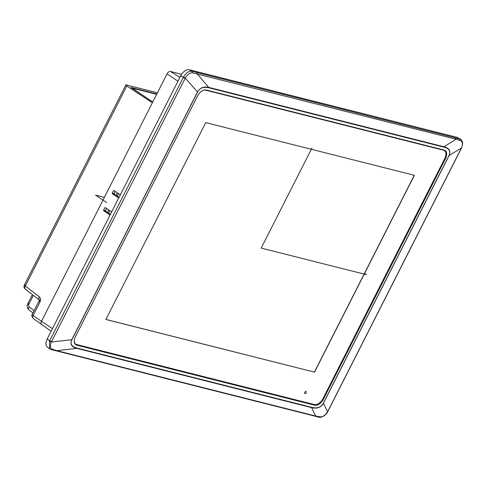<?xml version="1.0" encoding="UTF-8"?>
<svg xmlns="http://www.w3.org/2000/svg" width="487" height="487" viewBox="0 0 487 487"><rect width="100%" height="100%" fill="white"/><g stroke="black" fill="none" stroke-linecap="round" stroke-linejoin="round"><path stroke-width="0.73" d="M304.771 392.352A1.23 0.712 -56.3 0 1 306.171 391.511A1.23 0.712 -56.3 0 1 306.207 392.717A1.23 0.712 -56.3 0 1 304.807 393.563A1.23 0.712 -56.3 0 1 304.771 392.352M202.361 90.777A8.212 4.76 -56.3 0 1 205.745 90.18L443.566 150.221A8.212 4.76 -56.3 0 1 444.454 150.611A8.212 4.76 -56.3 0 1 444.698 158.659L322.978 398.579A8.212 4.76 -56.3 0 1 314.517 404.594L76.69 344.553A8.212 4.76 -56.3 0 1 75.802 344.163A8.212 4.76 -56.3 0 1 74.341 340.236M414.382 175.302L314.511 372.147L105.88 319.478L205.745 122.627L414.382 175.302M105.898 319.435L314.511 372.147M314.401 372.074L414.248 175.265M74.876 343.737L76.733 345.149A8.498 4.925 -56.3 0 1 75.662 344.638A8.498 4.925 -56.3 0 1 75.564 336.42L197.43 96.207A8.498 4.925 -56.3 0 1 206.184 89.985L444.199 150.075A8.498 4.925 -56.3 0 1 444.96 150.386A8.498 4.925 -56.3 0 1 445.368 158.805L444.808 158.439M322.942 398.652L323.502 399.011L445.368 158.805M323.502 399.011A8.498 4.925 -56.3 0 1 314.748 405.239L313.598 404.362M76.733 345.149L314.748 405.239M77.031 348.089C74.608 347.493 68.923 345.526 71.924 339.707L197.576 92.037C200.559 86.132 206.585 87.264 209.063 87.843L443.901 147.129C446.323 147.731 452.003 149.692 449.002 155.517L323.356 403.181C320.367 409.092 314.346 407.96 311.869 407.382L77.031 348.089A0.657 0.524 -75.8 0 1 76.8 348.357L311.637 407.643C314.511 408.386 320.592 408.928 323.441 403.199L323.356 403.181M311.869 407.382L311.637 407.643L315.673 416.026L320.19 416.854C322.863 416.982 325.328 415.295 327.574 411.783L323.441 403.199L449.093 155.53C451.607 149.442 447.376 147.786 443.986 146.77L209.148 87.483C205.624 86.747 201.088 86.181 197.454 92L71.802 339.67C69.117 345.697 73.762 347.493 76.8 348.357L56.821 350.677L52.212 349.203C50.112 348.12 49.82 345.74 51.336 342.044L185.267 78.048L183.483 77.037L49.467 341.198L51.336 342.044L71.924 339.707M327.751 411.442L461.506 147.792C462.942 144.042 462.571 141.601 460.404 140.481L456.106 139.215L443.986 146.77A0.657 0.524 104.2 0 1 443.901 147.129M461.652 147.725L462.65 143.525C462.534 141.65 461.786 140.195 460.398 139.154L455.448 137.888L456.106 139.215L192.426 72.825C189.82 72.746 187.434 74.487 185.267 78.048L197.576 92.037M41.62 324.494L41.59 324.47A3.287 1.905 -56.3 0 1 41.523 321.274L167.041 73.866A3.287 1.905 -56.3 0 1 170.426 71.461L181.608 74.286M52.212 349.203L51.098 349.538L49.668 348.826L49.467 341.198M327.69 411.777C327.465 412.684 326.272 414.035 324.111 415.843C321.603 417.213 319.922 417.663 319.07 417.195L51.098 349.538M318.595 416.988L320.19 416.854M460.398 139.154L457.768 137.638A8.212 4.76 123.7 0 0 457.031 137.34L459.685 138.88L460.404 140.481M455.448 137.888L191.866 71.26L192.426 72.825M51.5 341.697L47.166 339.049L180.75 75.741A8.212 4.76 123.7 0 1 189.212 69.726L191.866 71.26C188.816 70.919 186.022 72.843 183.483 77.037M118.725 197.905L119.029 197.643L118.481 197.868L112.387 193.735L112.272 193.071L113.441 190.758L114.001 190.551L120.106 194.666L120.204 195.33M114.908 191.16L113.441 190.758L114.001 190.551M110.068 214.962L110.379 214.694L109.831 214.919L103.731 210.786L103.615 210.122L104.79 207.815L105.35 207.608L111.45 211.717L111.553 212.381M106.251 208.217L104.79 207.815L105.35 207.608M47.166 339.049A8.212 4.76 123.7 0 0 47.263 346.988L49.668 348.826M189.212 69.726L457.031 137.34M112.272 193.071L114.201 193.607L115.303 191.434M114.201 193.607L114.281 194.045L112.387 193.735M119.102 197.259L114.281 194.045M110.452 214.31L105.63 211.096L103.731 210.786M103.615 210.122L105.551 210.658L106.653 208.485M105.551 210.658L105.63 211.096M152.778 101.984L132.379 88.196L132.007 88.317M131.575 88.031L132.135 88.068M108.631 213.099L109.873 210.652M117.282 196.042L118.524 193.601M107.517 212.356L108.759 209.903M116.168 195.299L117.41 192.852M364.586 273.444L366.413 274.662L261.19 248.096L311.893 148.151M104.382 197.363L95.574 195.141L106.714 202.568M157.435 92.798L126.535 85C125.506 84.714 125.597 85.03 126.803 85.937L152.352 102.812L41.523 321.274C40.744 323.058 40.896 324.184 41.973 324.646M52.444 328.652L33.079 315.564C32.355 317.128 32.477 318.133 33.439 318.583M126.803 85.937L25.306 285.991L39.374 296.869C40.689 298.123 40.92 299.767 40.068 301.794L33.079 315.564L32.185 314.48C31.418 314.912 31.734 316.227 33.128 318.431L41.559 324.452M152.754 102.02L131.009 87.471L156.832 93.985M126.535 85L125.835 84.994L24.35 285.029A3.287 3.287 0 0 0 25.269 289.114L39.234 299.907M32.185 314.48L39.112 300.826L39.812 300.832C38.814 300.631 38.893 300.954 40.068 301.794M39.374 296.869C38.552 298.592 38.68 299.706 39.77 300.199M25.05 285.029C24.033 284.828 24.119 285.145 25.306 285.991C24.466 287.732 24.593 288.84 25.701 289.327M34.139 310.627L28.958 306.816C28.155 308.575 28.325 309.714 29.463 310.225M32.379 294.611L27.753 303.736C27.138 306.262 26.255 307.029 29.043 310.024L32.976 312.916M205.745 90.18L205.295 89.882M443.566 150.221L442.829 149.728M461.335 148.133L449.002 155.517M196.596 72.533L197.253 73.866L209.063 87.843M314.34 416.026L315.673 416.026L56.821 350.677L55.488 350.677M185.084 78.389L180.75 75.741M170.426 71.461L179.928 77.366M167.041 73.866L177.956 81.244M156.662 94.326L132.379 88.196M28.958 306.816L28.654 304.661C27.534 303.845 27.467 303.535 28.453 303.736M28.654 304.661L33.366 295.372M75.802 344.163L74.724 343.445M444.454 150.611L443.316 149.85M461.469 148.097L327.885 411.405M41.59 324.47L51.111 331.27M131.995 88.019L156.698 94.253M39.344 299.992L39.112 300.826"/></g></svg>
